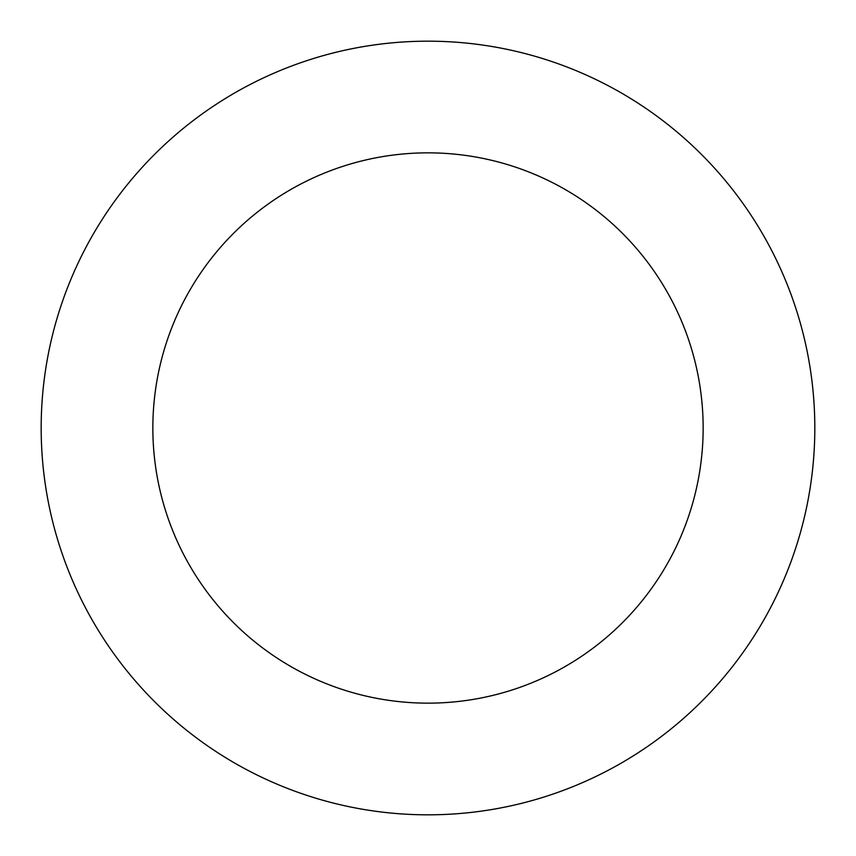 <?xml version="1.0" encoding="UTF-8"?>
<svg xmlns="http://www.w3.org/2000/svg" width="856" height="856" viewBox="0 0 856 856"><rect width="100%" height="100%" fill="white"/><g stroke="black" fill="none" stroke-linecap="round" stroke-linejoin="round"><path stroke-width="1.28" d="M783.411 580.689A386.826 386.826 0 0 0 382.536 43.859A386.826 386.826 0 0 0 118.053 659.452A386.826 386.826 0 0 0 783.411 580.689M680.809 536.616A275.161 275.161 0 0 0 395.654 154.754A275.161 275.161 0 0 0 207.526 592.63A275.161 275.161 0 0 0 680.809 536.616"/></g></svg>
